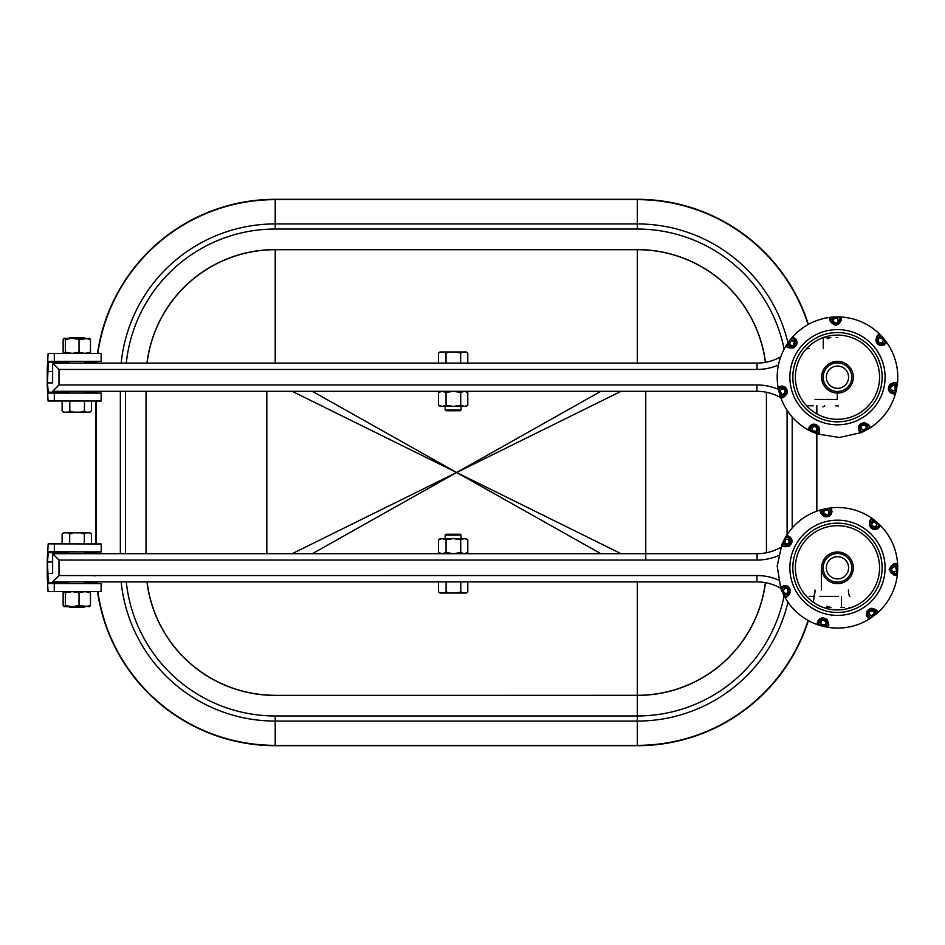 <?xml version="1.0" encoding="UTF-8"?>
<svg xmlns="http://www.w3.org/2000/svg" width="945" height="945" viewBox="0 0 945 945"><rect width="100%" height="100%" fill="white"/><g stroke="black" fill="none" stroke-linecap="round" stroke-linejoin="round"><path stroke-width="1.42" d="M824.772 405.795L822.965 406.929M835.628 405.795L838.345 405.96M837.294 393.085L837.294 399.44L815.039 399.44M813.243 405.795L809.192 405.795A47.841 47.841 0 0 1 806.51 405.712A47.841 47.841 0 0 0 809.192 405.795M780.712 397.597L780.487 396.959M756.969 384.958L756.969 391.313A47.652 47.652 0 0 1 780.275 397.396A47.652 47.652 0 0 0 756.969 391.313L52.636 391.313L58.992 384.958L756.969 384.958A54.007 54.007 0 0 1 778.479 389.423M52.636 381.78L52.636 363.093L757.051 363.093A47.652 47.652 0 0 0 780.357 356.997L780.7 356.844M52.636 372.613L52.636 363.093L58.992 369.448L58.992 384.958M778.396 365.042A54.007 54.007 0 0 1 757.051 369.448L757.051 363.093A47.652 47.652 0 0 0 780.357 356.997L780.523 357.34M806.498 348.693A47.841 47.841 0 0 1 809.274 348.611A47.841 47.841 0 0 0 806.498 348.693M461.054 538.591L445.178 538.591L445.178 535.059L461.054 535.059L461.054 538.591M463.983 538.591L441.976 538.591M440.405 538.591L438.445 539.737L438.445 552.553L440.405 553.687L453.387 553.687L460.723 552.553L460.723 539.737L453.387 538.591L446.052 539.737L446.052 552.553L453.387 553.687L465.826 553.687L467.787 552.553L464.255 553.687L460.723 552.553M460.073 553.687L445.178 553.687M438.445 552.553L442.248 553.687L446.052 552.553M438.445 539.737L442.248 538.591L446.052 539.737M465.826 538.591L467.787 539.737L467.787 552.553M467.787 539.737L464.255 538.591L460.723 539.737M440.405 391.313L438.445 392.447L438.445 405.263L440.405 406.397L453.387 406.397L460.723 405.263L460.723 392.447L453.387 391.313L446.052 392.447L446.052 405.263L453.387 406.397L465.826 406.397L467.787 405.263L464.255 406.397L460.723 405.263M438.445 405.263L442.248 406.397L446.052 405.263M438.445 392.447L442.248 391.313L446.052 392.447M465.826 391.313L467.787 392.447L467.787 405.263M467.787 392.447L464.255 391.313L460.723 392.447M91.476 401.023L91.476 410.791A16.278 7.773 -90 0 1 91.263 410.992A16.278 7.773 -90 0 1 89.669 412.138L86.267 412.138A16.278 7.773 -90 0 1 84.471 410.791A16.278 16.266 -90 0 1 80.679 412.138L73.58 412.138A16.278 16.266 -90 0 1 69.8 410.791A16.278 8.505 90 0 1 69.753 410.827A16.278 8.505 90 0 1 67.816 412.138L64.106 412.138A16.278 8.505 90 0 1 62.134 410.791L62.134 401.023M73.58 412.138L67.816 412.138M68.867 338.286L69.658 337.495L83.951 337.495L84.743 338.286L63.953 338.369L63.138 339.42L63.138 352.237L64.095 353.371M84.471 410.791L84.471 401.023M69.8 410.791L69.8 401.023M62.134 410.791A16.278 7.773 90 0 0 62.346 410.992A20.648 20.648 0 0 0 63.61 412.138L64.106 412.138M91.263 410.992A20.648 20.648 0 0 1 89.999 412.138L89.669 412.138M86.267 412.138L80.679 412.138M89.657 591.712L64.095 591.629L84.743 591.629L79.026 592.763L79.026 605.591L72.186 606.725L65.347 605.591L63.953 606.631L84.743 606.725L83.951 607.505L69.658 607.505L68.867 606.725L81.766 606.725M79.026 605.591L89.657 606.631M89.362 591.629L90.472 592.763L90.472 605.591L89.362 606.725M84.743 606.725L90.472 605.591M47.25 576.237L48.041 591.523L101.115 591.629L84.743 591.605L90.472 592.763M79.026 592.763L72.186 591.629L65.347 592.763L64.095 591.629M65.347 605.591L65.347 592.763M64.248 591.629L63.138 592.763L63.138 605.591L64.248 606.725M95.717 391.313L95.717 393.085L95.717 391.313M95.717 401.023L95.717 543.954L95.717 401.023M95.717 551.915L95.717 553.687L95.717 551.915M96.414 581.907A179.479 179.479 0 0 0 96.567 583.667A179.479 179.479 0 0 1 96.414 581.907M97.524 591.617A179.479 179.479 0 0 0 275.208 745.699L637.343 745.699A179.479 179.479 0 0 0 808.377 620.629A179.479 179.479 0 0 1 637.343 745.699L275.208 745.699A179.479 179.479 0 0 1 97.524 591.617M816.834 511.127L816.834 433.873L816.834 511.127M266.809 391.313L266.809 553.687M146.062 391.313L146.062 553.687M125.461 391.313L125.461 553.687L125.461 391.313M120.346 391.313L120.346 553.687L120.346 391.313M96.059 391.313L96.059 393.085L96.059 391.313M96.059 401.023L96.059 543.966L96.059 401.023M96.059 551.915L96.059 553.687L96.059 551.915M147.03 581.907A129.134 129.134 0 0 0 275.208 695.355L637.343 695.355A129.134 129.134 0 0 0 765.426 582.663M126.287 581.907A149.735 149.735 0 0 0 275.208 715.956L637.343 715.956A149.735 149.735 0 0 0 784.114 595.893A149.735 149.735 0 0 1 637.343 715.956L637.343 721.07A154.862 154.862 0 0 0 787.953 602.237A154.862 154.862 0 0 1 637.343 721.07L637.343 745.357A179.148 179.148 0 0 0 808.081 620.463A179.148 179.148 0 0 1 637.343 745.357L275.208 745.357L637.343 745.357L637.343 721.07L275.208 721.07L637.343 721.07L637.343 715.956L275.208 715.956L275.208 745.357A179.148 179.148 0 0 1 97.867 591.629A179.148 179.148 0 0 0 275.208 745.357L275.208 721.07A154.862 154.862 0 0 1 121.149 581.907A154.862 154.862 0 0 0 275.208 721.07L275.208 715.956A149.735 149.735 0 0 1 126.287 581.907M96.744 581.907A179.148 179.148 0 0 0 96.91 583.667A179.148 179.148 0 0 1 96.744 581.907M766.489 552.742L766.489 392.269L766.537 552.731M787.091 534.657L787.091 410.343L787.091 534.657M792.205 527.948L792.205 417.052L792.205 527.948M816.492 511.257L816.492 433.731L816.492 511.257M816.492 413.697L816.492 405.795L816.492 413.697M96.414 363.093A179.479 179.479 0 0 1 96.567 361.321A179.479 179.479 0 0 0 96.414 363.093M97.524 353.371A179.479 179.479 0 0 1 275.208 199.3L637.343 199.3A179.479 179.479 0 0 1 808.377 324.371A179.479 179.479 0 0 0 637.343 199.3L275.208 199.3A179.479 179.479 0 0 0 97.536 353.371M147.03 363.093A129.134 129.134 0 0 1 275.208 249.645L637.343 249.645A129.134 129.134 0 0 1 765.438 362.348M126.287 363.093A149.735 149.735 0 0 1 275.208 229.044L637.343 229.044A149.735 149.735 0 0 1 784.114 349.095A149.735 149.735 0 0 0 637.343 229.044L637.343 223.93A154.862 154.862 0 0 1 787.988 342.917A154.862 154.862 0 0 0 637.343 223.93L637.343 199.643A179.148 179.148 0 0 1 808.081 324.537A179.148 179.148 0 0 0 637.343 199.643L275.208 199.643L637.343 199.643L637.343 223.93L275.208 223.93L637.343 223.93L637.343 229.044L275.208 229.044L275.208 199.643A179.148 179.148 0 0 0 97.867 353.371A179.148 179.148 0 0 1 275.208 199.643L275.208 223.93A154.862 154.862 0 0 0 121.149 363.093A154.862 154.862 0 0 1 275.208 223.93L275.208 229.044A149.735 149.735 0 0 0 126.287 363.093M96.744 363.093A179.148 179.148 0 0 1 96.91 361.321A179.148 179.148 0 0 0 96.744 363.093M600.855 553.687L456.612 472.5L621.054 553.687L456.612 472.5L621.054 391.313L456.612 472.5L600.855 391.313L456.612 472.5L292.17 391.313L456.612 472.5L312.37 391.313L456.612 472.5L292.17 553.687L456.612 472.5L312.37 553.687L456.612 472.5L600.855 553.687M645.766 391.313L645.766 553.687M645.754 560.042L645.754 391.313M816.834 405.795L816.834 413.886M814.271 596.389A179.479 179.479 0 0 1 813.184 602.189M837.483 366.081A11.116 11.116 0 0 0 826.355 377.197A11.116 11.116 0 0 0 837.483 388.312A11.116 11.116 0 0 0 848.598 377.197A11.116 11.116 0 0 0 837.483 366.081M837.483 362.904A14.293 14.293 0 0 0 823.189 377.197A14.293 14.293 0 0 0 837.483 391.49A14.293 14.293 0 0 0 851.776 377.197A14.293 14.293 0 0 0 837.483 362.904M84.743 583.644L84.908 581.907L68.701 581.907L68.867 583.608M461.054 581.907L445.178 581.907M821.418 567.319L821.418 590.034M780.712 588.192L780.275 587.991A47.652 47.652 -0 0 0 756.969 581.907L52.636 581.907L58.992 575.564L756.969 575.552A54.007 54.007 180 0 1 778.408 579.994M52.636 572.812L52.636 553.687L58.992 560.042L58.992 575.564M850.004 596.389C849.035 595.976 848.504 593.862 848.397 590.034M809.192 596.389L813.243 596.389C814.33 595.976 814.933 593.862 815.039 590.034M52.636 562.795L52.636 553.687L757.051 553.687A47.652 47.652 -0 0 0 780.357 547.604L780.535 547.935M89.362 353.371L90.472 352.237L84.743 353.371L79.026 352.237L79.026 339.42L89.657 338.369M89.362 338.286L90.472 339.42L90.472 352.237M84.743 338.286L90.472 339.42M79.026 339.42L72.186 338.286L65.347 339.42L64.248 338.286M79.026 352.237L72.186 353.371L65.347 352.237L65.347 339.42M65.347 352.237L64.248 353.371M876.452 526.944C871.633 530.499 869.554 521.77 872.4 520.872L872.755 520.577C874.503 519.774 881.366 525.963 877.125 526.542L876.452 526.944A3.178 2.303 -114.2 0 0 875.306 526.589C877.562 524.416 876.83 522.892 873.097 522.042C870.877 524.759 871.609 526.27 875.306 526.589M871.633 519.419C867.664 520.388 871.006 532.897 877.716 527.771L878.614 527.204C883.516 526.459 873.771 519.514 872.105 519.148L872.4 520.872M871.668 518.604L879.689 524.711L878.283 528.279C874.609 530.594 871.633 529.684 869.353 525.55C869.317 521.404 870.097 519.088 871.668 518.604A1.583 1.488 82 0 1 872.105 519.148M885.063 569.233A47.604 47.604 -133.3 0 0 838.912 520.211A47.604 47.604 -133.3 0 0 789.89 566.374A47.604 47.604 -133.3 0 0 836.053 615.384A47.604 47.604 -133.3 0 0 885.063 569.233M889.115 569.351C892.045 564.307 894.75 562.476 897.254 563.858L897.478 573.934L893.816 575.068L889.115 569.351M832.025 511.257C831.541 515.568 828.966 517.328 824.312 516.537C821.051 513.974 819.728 511.93 820.343 510.394L830.1 507.937L832.025 511.257A1.583 1.158 -169.3 0 0 831.269 511.387L831.387 510.335C833.868 506.036 822.363 509.331 821.028 510.394L820.945 510.926C819.232 514.635 831.092 519.821 831.269 511.387M789.878 536.807C792.938 539.879 792.713 542.985 789.193 546.127C785.165 547.084 782.732 546.848 781.917 545.407L786.075 536.24L789.878 536.807A1.583 1.158 139.3 0 0 789.5 537.481L788.744 536.736C786.937 532.118 782.33 543.162 782.342 544.863L782.708 545.265C784.539 548.927 795.985 542.879 789.5 537.481M829.84 511.859C829.604 517.848 821.489 514.021 822.552 511.245L822.552 510.772C823.012 508.906 832.132 507.406 829.934 511.08L829.84 511.859A3.178 2.303 -165.6 0 0 828.848 512.533C828.552 509.414 826.899 509.036 823.91 511.422C822.729 513.277 828.222 516.797 828.848 512.533M788.98 538.898C793.516 542.808 785.46 546.765 783.948 544.202L783.594 543.918C782.413 542.395 786.937 534.327 788.425 538.331L788.98 538.898A3.178 2.303 143 0 0 788.886 540.091C786.264 538.378 784.941 539.43 784.941 543.257C788.083 544.816 789.394 543.765 788.886 540.091M894.868 574.643C898.506 578.021 897.856 566.067 897.1 564.543L896.604 564.342C893.368 561.838 885.678 572.245 893.864 574.3L894.868 574.643M893.722 572.8C887.934 571.241 893.474 564.177 895.943 565.842L896.392 565.937C898.116 566.799 897.549 576.025 894.454 573.072L893.722 572.8A3.178 2.303 -62.7 0 0 893.285 571.678C896.392 572.091 897.124 570.567 895.458 567.118C893.923 565.547 889.257 570.118 893.285 571.678M866.931 616.376C865.49 612.277 867.049 609.584 871.585 608.273C875.625 609.171 877.716 610.435 877.834 612.076L870.097 618.538L866.931 616.376A1.583 1.158 -15 0 0 867.557 615.939L867.912 616.931C867.534 621.881 876.476 613.919 877.208 612.384L877.043 611.864C876.984 607.777 864.049 608.261 867.557 615.939M817.862 621.113C820.165 617.439 823.249 616.967 827.099 619.696C828.919 623.416 829.226 625.838 828.021 626.96L818.146 624.94L817.862 621.113A1.583 1.158 36.5 0 0 818.594 621.326L818.039 622.223C813.94 625.023 825.729 627.043 827.395 626.653L827.69 626.216C830.856 623.617 822.422 613.801 818.594 621.326M783.57 585.699C787.882 585.215 790.174 587.329 790.433 592.042C788.662 595.787 786.961 597.535 785.33 597.287L780.759 588.31L783.57 585.699A1.583 1.158 87.9 0 0 783.854 586.408L782.803 586.538C778.066 585.073 783.83 595.551 785.177 596.614L785.708 596.567C789.713 597.417 792.123 584.707 783.854 586.408M784.633 587.707C790.528 586.597 788.602 595.362 785.661 594.937L785.212 595.043C783.287 595.007 779.79 586.455 783.854 587.778L784.633 587.707A3.178 2.303 91.5 0 0 785.519 588.522C782.543 589.503 782.543 591.18 785.543 593.566C787.598 594.322 789.819 588.18 785.519 588.522M820.095 621.526C822.894 616.223 828.552 623.192 826.379 625.236L826.19 625.649C824.961 627.137 816.09 624.527 819.658 622.176L820.095 621.526A3.178 2.303 40.1 0 0 821.276 621.337C820.189 624.279 821.512 625.33 825.245 624.48C827.111 623.334 823.697 617.77 821.276 621.337M868.644 614.888C866.246 609.395 875.224 609.324 875.472 612.289L875.672 612.703C876.074 614.581 868.502 619.885 868.88 615.632L868.644 614.888A3.178 2.303 -11.3 0 0 869.235 613.848C870.865 616.53 872.507 616.152 874.16 612.703C874.432 610.529 867.947 609.738 869.235 613.848M851.811 568.228A14.34 14.34 -133.3 0 0 837.908 553.475A14.34 14.34 -133.3 0 0 823.154 567.366A14.34 14.34 -133.3 0 0 837.046 582.132A14.34 14.34 -133.3 0 0 851.811 568.228M825.28 557.704A15.841 15.841 -133.3 0 0 830.679 582.108A15.841 15.841 -133.3 0 0 847.854 579.769M853.311 568.276A15.841 15.841 -133.3 0 0 837.955 551.963A15.841 15.841 -133.3 0 0 821.642 567.331A15.841 15.841 -133.3 0 0 836.998 583.632A15.841 15.841 -133.3 0 0 853.311 568.276M64.083 532.862L63.61 532.862A20.648 20.648 0 0 0 62.275 534.067A16.278 7.903 90 0 0 62.134 534.208A16.278 8.375 90 0 1 64.083 532.862L67.733 532.862A16.278 8.375 90 0 1 69.682 534.208A16.278 16.278 -90 0 1 73.462 532.862L80.573 532.862A16.278 16.278 -90 0 1 84.353 534.208L84.353 543.93M67.733 532.862L73.462 532.862M62.134 534.208L62.134 543.895M69.682 534.208L69.682 543.907M84.353 534.208A16.278 7.903 -90 0 1 86.184 532.862L89.633 532.862A16.278 7.903 -90 0 1 91.334 534.067A16.278 7.903 -90 0 1 91.476 534.208L91.476 543.954M80.573 532.862L86.184 532.862M89.633 532.862L89.999 532.862A20.648 20.648 0 0 1 91.334 534.067M794.355 340.755C798.194 345.35 789.607 347.949 788.532 345.161L788.224 344.819C787.315 343.13 793.091 335.912 793.906 340.106L794.355 340.755A3.178 2.303 152.4 0 0 794.072 341.913C791.756 339.798 790.292 340.625 789.666 344.393C792.501 346.449 793.977 345.622 794.072 341.913M787.126 346.012C788.343 349.922 800.616 345.823 795.099 339.432L794.485 338.582C793.446 333.727 787.102 343.874 786.842 345.551L788.532 345.161M786.323 346.024L791.934 337.66L795.584 338.842C798.112 342.373 797.379 345.397 793.387 347.925C789.252 348.209 786.901 347.571 786.323 346.024A1.583 1.488 -11.4 0 1 786.842 345.551M836.053 329.616A47.604 47.604 0 0 0 789.89 378.626A47.604 47.604 0 0 0 838.912 424.789A47.604 47.604 0 0 0 885.063 375.767A47.604 47.604 0 0 0 836.053 329.616M835.923 325.564C830.714 322.942 828.718 320.343 829.958 317.768L839.999 316.941L841.345 320.532L835.923 325.564M781.361 386.044C785.697 386.269 787.61 388.726 787.102 393.415C784.74 396.829 782.779 398.27 781.208 397.762L778.172 388.159L781.361 386.044A1.583 1.158 97.3 0 0 781.539 386.788L780.476 386.741C776.046 384.52 780.015 395.801 781.161 397.065L781.704 397.113C785.508 398.613 789.973 386.458 781.539 386.788M809.404 426.585C812.287 423.336 815.405 423.372 818.748 426.703C819.941 430.672 819.847 433.105 818.464 434.015L809.062 430.4L809.404 426.585A1.583 1.158 45.9 0 0 810.089 426.916L809.393 427.707C804.892 429.798 816.197 433.731 817.897 433.613L818.275 433.223C821.819 431.18 815.098 420.112 810.089 426.916M782.094 388.194C788.083 388.064 784.752 396.392 781.917 395.494L781.456 395.518C779.566 395.175 777.522 386.162 781.314 388.135L782.094 388.194A3.178 2.303 100.9 0 0 782.826 389.139C779.731 389.623 779.46 391.289 782.023 394.124C783.937 395.199 787.126 389.505 782.826 389.139M811.542 427.353C815.181 422.592 819.61 430.388 817.141 432.042L816.87 432.42C815.429 433.696 807.101 429.668 811.011 427.931L811.542 427.353A3.178 2.303 49.5 0 0 812.735 427.376C811.188 430.093 812.322 431.345 816.137 431.109C818.169 430.282 815.712 424.246 812.735 427.376M840.861 319.505C844.015 315.677 832.12 317.036 830.643 317.874L830.478 318.394C828.174 321.772 839.03 328.825 840.577 320.52L840.861 319.505M839.089 320.757C837.884 326.627 830.501 321.524 832.002 318.961L832.084 318.5C832.84 316.729 842.078 316.752 839.314 320.012L839.089 320.757A3.178 2.303 -156.2 0 0 838.002 321.265C838.215 318.134 836.656 317.496 833.313 319.363C831.848 320.993 836.679 325.375 838.002 321.265M884.201 344.89C880.197 346.567 877.409 345.173 875.826 340.732C876.476 336.633 877.621 334.483 879.252 334.258L886.162 341.594L884.201 344.89A1.583 1.158 -108.4 0 0 883.729 344.287L884.697 343.874C889.658 343.945 881.177 335.499 879.594 334.873L879.086 335.05C875.011 335.357 876.263 348.244 883.729 344.287M891.867 393.581C888.064 391.49 887.414 388.454 889.906 384.438C893.509 382.394 895.907 381.945 897.1 383.091L895.671 393.061L891.867 393.581A1.583 1.158 -57 0 0 892.045 392.837L892.978 393.333C896.014 397.266 897.325 385.371 896.84 383.741L896.38 383.457C893.592 380.457 884.296 389.47 892.045 392.837M858.58 429.94C857.847 425.663 859.82 423.254 864.498 422.71C868.349 424.246 870.191 425.841 870.038 427.483L861.356 432.586L858.58 429.94A1.583 1.158 -5.6 0 0 859.277 429.609L859.466 430.648C858.284 435.468 868.408 429.077 869.376 427.683L869.305 427.152C869.92 423.1 857.08 421.458 859.277 429.609M860.517 428.746C859.064 422.935 867.923 424.329 867.675 427.294L867.805 427.742C867.9 429.668 859.56 433.66 860.635 429.526L860.517 428.746A3.178 2.303 -1.9 0 0 861.285 427.825C862.442 430.731 864.12 430.625 866.329 427.494C866.943 425.392 860.682 423.549 861.285 427.825M892.151 391.324C886.693 388.844 893.308 382.784 895.482 384.828L895.907 384.993C897.466 386.127 895.387 395.14 892.824 391.714L892.151 391.324A3.178 2.303 -53.3 0 0 891.903 390.155C894.903 391.065 895.86 389.683 894.785 386.009C893.533 384.213 888.182 387.958 891.903 390.155M882.606 343.271C877.267 345.976 876.653 337.034 879.606 336.609L880.008 336.385C881.862 335.865 887.615 343.106 883.339 342.976L882.606 343.271A3.178 2.303 -104.8 0 0 881.543 342.728C884.118 340.956 883.646 339.338 880.102 337.885C877.905 337.743 877.503 344.263 881.543 342.728M837.046 362.868A14.34 14.34 0 0 0 823.154 377.634A14.34 14.34 0 0 0 837.908 391.525A14.34 14.34 0 0 0 851.811 376.771A14.34 14.34 0 0 0 837.046 362.868M836.998 361.368A15.841 15.841 0 0 0 821.642 377.669A15.841 15.841 0 0 0 837.955 393.037A15.841 15.841 0 0 0 853.311 376.724A15.841 15.841 0 0 0 836.998 361.368A15.841 15.841 0 0 0 821.642 377.669A15.841 15.841 0 0 0 837.955 393.037M47.262 385.725L48.089 401.023L101.162 401.023L101.162 393.085L48.313 393.085L47.463 382.914L48.313 361.321L101.162 361.321L101.162 353.371L48.136 353.371L47.262 368.668M94.878 391.313L95.457 393.085M95.457 361.321L94.878 363.093M440.394 351.965L439.921 351.965A20.648 20.648 0 0 0 438.586 353.182A16.278 7.903 90 0 0 438.445 353.324A16.278 8.375 90 0 1 440.394 351.965L444.044 351.965A16.278 8.375 90 0 1 445.993 353.324A16.278 16.278 -90 0 1 446.075 353.288A16.278 16.278 -90 0 1 449.785 351.965L456.884 351.965A16.278 16.278 -90 0 1 460.664 353.324L460.664 363.093M444.044 351.965L449.785 351.965M461.054 409.941L460.262 410.744L445.969 410.744L445.178 409.941L461.054 409.941L461.054 406.397M445.993 353.324L445.993 363.093M460.664 353.324A16.278 7.903 -90 0 1 462.507 351.965L465.956 351.965A16.278 7.903 -90 0 1 467.645 353.182A16.278 7.903 -90 0 1 467.787 353.324L467.787 363.093M438.445 353.324L438.445 363.093M456.884 351.965L462.507 351.965M465.956 351.965L466.31 351.965A20.648 20.648 0 0 1 467.645 353.182M68.867 591.629L84.696 591.594M72.978 551.856L95.492 551.915L94.902 553.687M47.285 559.18L48.183 543.871L101.21 543.977L101.198 551.915L95.492 551.915M94.843 581.907L95.433 583.679M101.115 591.629L101.127 583.679L48.289 583.585L47.474 561.991L48.349 551.821L101.198 551.915M95.977 575.777L93.768 575.765M837.483 556.688A11.116 11.116 180 0 0 826.355 567.803A11.116 11.116 180 0 0 837.483 578.919A11.116 11.116 180 0 0 848.598 567.803A11.116 11.116 180 0 0 837.483 556.688M837.483 553.51A14.293 14.293 180 0 0 823.189 567.803A14.293 14.293 180 0 0 837.483 582.096A14.293 14.293 180 0 0 851.776 567.803A14.293 14.293 180 0 0 837.483 553.51M460.782 591.676L460.782 581.907L467.787 581.907L467.787 591.676A16.278 7.773 -90 0 1 467.574 591.889A16.278 7.773 -90 0 1 465.979 593.035L462.589 593.035A16.278 7.773 -90 0 1 460.782 591.676A16.278 16.266 -90 0 1 456.99 593.035L449.891 593.035A16.278 16.266 -90 0 1 446.111 591.676A16.278 8.505 90 0 1 446.075 591.712L446.111 581.907L438.445 581.907L438.445 591.676A16.278 7.773 90 0 0 438.657 591.889A20.648 20.648 0 0 0 439.921 593.035L440.429 593.035A16.278 8.505 90 0 1 438.445 591.676M449.891 593.035L440.429 593.035M445.178 535.059L445.969 534.256L460.262 534.256L461.054 535.059M460.782 581.907L446.111 581.907M446.075 591.712A16.278 8.505 90 0 1 444.138 593.035M467.574 591.889A20.648 20.648 0 0 1 466.31 593.035L465.979 593.035M462.589 593.035L456.99 593.035M844.086 607.505L840.991 607.505M850.677 607.505L849.047 607.505M841.44 606.158L841.44 596.389M830.891 607.505A16.278 15.77 90 0 1 827.229 606.158A16.278 4.394 90 0 1 826.202 607.505L830.891 607.505M827.135 338.842A16.278 15.734 90 0 1 830.797 337.495L824.288 337.495A16.278 4.252 90 0 0 823.296 338.842L823.296 348.611M836.29 337.495L837.66 337.495M757.051 369.448L58.992 369.448M147.077 581.907A129.087 129.087 0 0 0 275.208 695.296L275.208 695.402A129.181 129.181 0 0 1 146.971 581.907M765.485 582.675A129.181 129.181 0 0 1 637.343 695.402L637.343 581.907L637.343 715.956L637.343 695.402L275.208 695.402L637.343 695.296A129.087 129.087 0 0 0 765.379 582.652M146.971 363.093A129.181 129.181 0 0 1 275.208 249.598L637.343 249.598L637.343 363.093L637.343 249.704L275.208 249.704L275.208 363.093L275.208 249.704A129.087 129.087 0 0 0 147.077 363.093M146.121 391.313L146.121 553.687M765.379 362.36A129.087 129.087 0 0 0 637.343 249.704L637.343 249.598A129.181 129.181 0 0 1 765.485 362.337M766.43 552.754L766.43 392.258M146.014 553.687L146.014 391.313M778.396 555.636A54.007 54.007 180 0 1 757.051 560.042L58.992 560.042M838.428 596.389L819.622 596.389M780.357 547.604L780.357 547.604C773.116 551.62 765.344 553.652 757.051 553.687L757.051 560.042M756.969 581.907L756.969 575.552M872.755 520.577A3.178 2.894 81.9 0 1 873.097 522.042M820.343 510.394A1.583 1.488 30.6 0 1 821.028 510.394M822.552 511.245L820.945 510.926M822.552 510.772A3.178 2.894 30.5 0 1 823.91 511.422M783.594 543.918A3.178 2.894 -20.9 0 1 784.941 543.257M897.254 563.858A1.583 1.488 133.5 0 1 897.1 564.543M893.816 575.068A1.583 1.158 -66.4 0 0 893.864 574.3M896.392 565.937A3.178 2.894 133.4 0 1 895.458 567.118M792.843 566.457A44.651 44.651 46.7 0 1 838.817 523.164A44.651 44.651 46.7 0 1 882.11 569.138A44.651 44.651 46.7 0 1 836.136 612.431A44.651 44.651 46.7 0 1 792.843 566.457M785.33 597.287A1.583 1.488 -72.2 0 1 785.177 596.614M785.212 595.043A3.178 2.894 -72.3 0 1 785.543 593.566M828.021 626.96A1.583 1.488 -123.7 0 1 827.395 626.653M826.19 625.649A3.178 2.894 -123.8 0 1 825.245 624.48M877.834 612.076A1.583 1.488 -175.1 0 1 877.208 612.384M875.672 612.703A3.178 2.894 -175.2 0 1 874.16 612.703M879.559 569.067A42.1 42.1 -133.3 0 0 838.747 525.715A42.1 42.1 -133.3 0 0 795.395 566.539A42.1 42.1 -133.3 0 0 836.219 609.879A42.1 42.1 -133.3 0 0 879.559 569.067M788.224 344.819A3.178 2.894 -11.5 0 1 789.666 344.393M795.584 338.842A1.583 1.158 148.7 0 0 795.099 339.432M781.208 397.762A1.583 1.488 -62.8 0 1 781.161 397.065M781.917 395.494L781.704 397.113M781.456 395.518A3.178 2.894 -62.9 0 1 782.023 394.124M816.87 432.42A3.178 2.894 -114.4 0 1 816.137 431.109M829.958 317.768A1.583 1.488 40 0 1 830.643 317.874M841.345 320.532A1.583 1.158 -159.8 0 0 840.577 320.52M832.084 318.5A3.178 2.894 39.9 0 1 833.313 319.363M838.817 421.836A44.651 44.651 0 0 1 792.843 378.543A44.651 44.651 0 0 1 836.136 332.569A44.651 44.651 0 0 1 882.11 375.862A44.651 44.651 0 0 1 838.817 421.836M870.038 427.483A1.583 1.488 -165.7 0 1 869.376 427.683M867.805 427.742A3.178 2.894 -165.8 0 1 866.329 427.494M897.1 383.091A1.583 1.488 142.9 0 1 896.84 383.741M895.907 384.993A3.178 2.894 142.8 0 1 894.785 386.009M879.252 334.258A1.583 1.488 91.5 0 1 879.594 334.873M880.008 336.385A3.178 2.894 91.4 0 1 880.102 337.885M836.219 335.121A42.1 42.1 0 0 0 795.395 378.461A42.1 42.1 0 0 0 838.747 419.285A42.1 42.1 0 0 0 879.559 375.933A42.1 42.1 0 0 0 836.219 335.121M54.302 401.023L54.302 393.085M54.302 361.321L54.302 353.371M95.043 362.207L84.743 362.207M68.867 362.207L48.112 362.207M47.463 371.491L52.636 371.491M48.112 392.187L68.867 392.187M84.743 392.187L95.043 392.187M52.636 382.914L47.463 382.914M54.255 591.523L54.267 583.585M54.337 551.821L54.349 543.883M48.349 551.821L68.867 551.856M95.067 552.801L84.743 552.778M68.867 552.754L48.136 552.707M47.474 561.991L52.636 562.003M48.077 582.687L68.867 582.734M84.743 582.77L95.008 582.793M52.636 573.426L47.451 573.414M84.743 361.321L84.743 363.093M84.743 391.313L84.743 393.085M68.867 361.321L68.867 363.093M68.867 391.313L68.867 393.085M757.051 553.687L52.636 553.687M873.097 519.124L879.689 524.711C890.863 535.945 896.876 549.47 897.738 565.299L897.478 573.934C895.671 589.668 888.843 602.815 877.019 613.352L870.097 618.538C856.654 626.925 842.137 629.783 826.521 627.114L818.146 624.94C803.215 619.66 791.922 610.08 784.267 596.212L780.759 588.31L777.192 565.984L782.094 543.918L786.075 536.24C794.544 522.845 806.392 513.974 821.618 509.603L830.1 507.937C845.858 506.201 860.186 509.934 873.097 519.124M68.867 553.687L68.867 551.845M94.961 591.617L84.743 591.582M84.743 553.687L84.743 551.88M786.748 344.571L791.934 337.66C802.47 325.836 815.618 319.008 831.352 317.189L839.999 316.941C855.816 317.803 869.341 323.828 880.575 335.002L886.162 341.594C895.352 354.505 899.073 368.833 897.337 384.58L895.671 393.061C891.3 408.287 882.429 420.135 869.034 428.605L861.356 432.586L839.29 437.488L816.964 433.92L809.062 430.4C795.194 422.758 785.614 411.465 780.346 396.522L778.172 388.159C775.491 372.543 778.349 358.013 786.748 344.571M47.262 385.56L47.262 368.845M445.178 409.941L445.178 406.397M47.25 576.06L47.285 559.345"/></g></svg>
